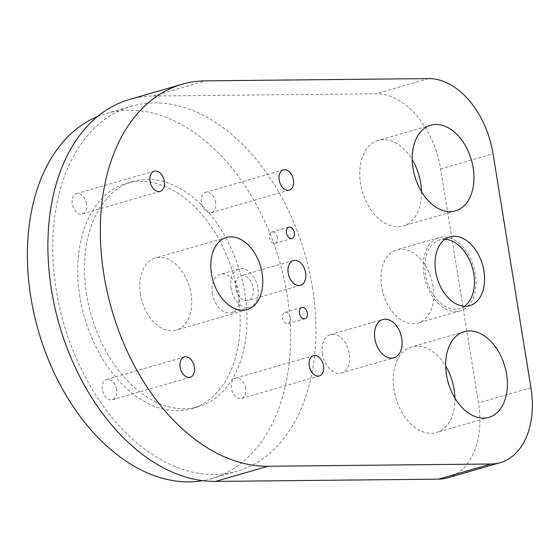 <?xml version="1.0" encoding="UTF-8"?>
<svg xmlns="http://www.w3.org/2000/svg" width="560" height="560" viewBox="0 0 560 560"><rect width="100%" height="100%" fill="white"/><g stroke="black" fill="none" stroke-linecap="round" stroke-linejoin="round"><path stroke-width="0.42" stroke-dasharray="2.8 2.1" d="M322.441 353.948A19.936 13.167 -106.1 0 1 330.351 334.656A19.936 13.167 -106.1 0 1 349.328 353.675A19.936 13.167 -106.1 0 1 341.418 372.967A19.936 13.167 -106.1 0 1 322.441 353.948M215.593 202.405A10.556 6.972 73.9 0 0 205.541 192.332A10.556 6.972 73.9 0 0 201.355 202.545A10.556 6.972 73.9 0 0 211.4 212.611A10.556 6.972 73.9 0 0 215.593 202.405M245.686 388.227A10.556 6.972 73.9 0 0 235.641 378.154A10.556 6.972 73.9 0 0 231.455 388.367A10.556 6.972 73.9 0 0 241.5 398.44A10.556 6.972 73.9 0 0 245.686 388.227M116.578 389.529A10.556 6.972 73.9 0 0 106.526 379.463A10.556 6.972 73.9 0 0 102.34 389.676A10.556 6.972 73.9 0 0 112.385 399.742A10.556 6.972 73.9 0 0 116.578 389.529M86.478 203.707A10.556 6.972 73.9 0 0 76.433 193.641A10.556 6.972 73.9 0 0 72.247 203.854A10.556 6.972 73.9 0 0 82.292 213.92A10.556 6.972 73.9 0 0 86.478 203.707M277.424 237.643A5.866 3.871 73.9 0 0 271.845 232.05A5.866 3.871 73.9 0 0 269.521 237.727A5.866 3.871 73.9 0 0 275.1 243.32A5.866 3.871 73.9 0 0 277.424 237.643M290.43 317.94A5.866 3.871 73.9 0 0 284.851 312.347A5.866 3.871 73.9 0 0 282.527 318.017A5.866 3.871 73.9 0 0 288.106 323.61A5.866 3.871 73.9 0 0 290.43 317.94M235.746 288.183A12.901 8.519 -106.1 0 1 240.863 275.702A12.901 8.519 -106.1 0 1 253.141 288.008A12.901 8.519 -106.1 0 1 248.024 300.489A12.901 8.519 -106.1 0 1 235.746 288.183M212.394 293.608A19.936 13.167 -106.1 0 1 220.297 274.323A19.936 13.167 -106.1 0 1 239.281 293.342A19.936 13.167 -106.1 0 1 231.371 312.627A19.936 13.167 -106.1 0 1 212.394 293.608M231 288.232A19.936 13.167 -106.1 0 1 238.91 268.94A19.936 13.167 -106.1 0 1 257.887 287.959A19.936 13.167 -106.1 0 1 249.977 307.251A19.936 13.167 -106.1 0 1 231 288.232M140.427 294.343A37.534 24.787 -106.1 0 1 155.316 258.027A37.534 24.787 -106.1 0 1 191.037 293.825A37.534 24.787 -106.1 0 1 176.148 330.141A37.534 24.787 -106.1 0 1 140.427 294.343M79.884 296.842A117.285 77.469 -106.1 0 1 126.413 183.365A117.285 77.469 -106.1 0 1 238.049 295.239A117.285 77.469 -106.1 0 1 191.52 408.716A117.285 77.469 -106.1 0 1 79.884 296.842M86.653 294.882A117.285 77.469 -106.1 0 1 133.182 181.412A117.285 77.469 -106.1 0 1 244.811 293.279A117.285 77.469 -106.1 0 1 198.289 406.756A117.285 77.469 -106.1 0 1 86.653 294.882M381.647 286.706A38.115 25.179 -106.1 0 1 396.774 249.83A38.115 25.179 -106.1 0 1 433.055 286.188A38.115 25.179 -106.1 0 1 417.928 323.064A38.115 25.179 -106.1 0 1 381.647 286.706M423.948 274.484A38.115 25.179 -106.1 0 1 439.068 237.608A38.115 25.179 -106.1 0 1 475.349 273.966A38.115 25.179 -106.1 0 1 460.229 310.849A38.115 25.179 -106.1 0 1 423.948 274.484M97.454 116.585A190.001 125.503 -106.1 0 1 106.225 113.505A190.001 125.503 -106.1 0 1 287.077 294.742A190.001 125.503 -106.1 0 1 211.701 478.569A190.001 125.503 -106.1 0 1 202.643 480.648M312.452 287.406A190.001 125.503 -106.1 0 1 237.083 471.24A190.001 125.503 -106.1 0 1 56.238 290.003A190.001 125.503 -106.1 0 1 131.607 106.176A190.001 125.503 -106.1 0 1 312.452 287.406M421.484 191.667A44.569 29.435 -106.1 0 1 403.004 226.03A44.569 29.435 -106.1 0 1 360.577 183.519A44.569 29.435 -106.1 0 1 378.259 140.399A44.569 29.435 -106.1 0 1 412.223 159.607M454.93 398.132A44.569 29.435 -106.1 0 1 436.443 432.495A44.569 29.435 -106.1 0 1 394.023 389.984A44.569 29.435 -106.1 0 1 411.698 346.864A44.569 29.435 -106.1 0 1 445.662 366.079M129.654 99.414A197.036 130.151 -106.1 0 1 153.132 96.005L376.138 93.744A77.406 51.128 -106.1 0 1 440.594 168.917L478.492 402.92A77.406 51.128 -106.1 0 1 447.783 477.813M445.046 239.267A35.77 23.625 73.9 0 0 439.719 239.862A35.77 23.625 73.9 0 0 425.53 274.47A35.77 23.625 73.9 0 0 459.578 308.595A35.77 23.625 73.9 0 0 464.401 306.257M153.132 96.005L205.583 80.85M428.589 78.589L376.138 93.744M530.943 387.765L478.492 402.92M440.594 168.917L493.045 153.762M330.351 334.656L382.795 319.501M205.541 192.332L283.374 169.848M235.641 378.154L313.467 355.67M106.526 379.463L184.359 356.979M76.433 193.641L154.259 171.157M271.845 232.05L288.764 227.164M284.851 312.347L301.77 307.454M293.314 260.547L240.863 275.702M238.91 268.94L220.297 274.323M226.38 237.496L155.316 258.027M133.182 181.412L126.413 183.365M439.068 237.608L396.774 249.83M211.701 478.569L237.083 471.24M430.71 125.244L378.259 140.399M464.149 331.709L411.698 346.864M449.869 236.929L439.719 239.862M469.728 305.662L459.578 308.595M488.894 417.347L436.443 432.495M455.448 210.875L403.004 226.03M106.225 113.505L131.607 106.176M460.229 310.849L417.928 323.064M198.289 406.756L191.52 408.716M247.212 309.61L176.148 330.141M249.977 307.251L231.371 312.627M300.475 285.341L248.024 300.489M288.106 323.61L305.025 318.724M275.1 243.32L292.019 238.434M82.292 213.92L160.118 191.436M112.385 399.742L190.218 377.258M241.5 398.44L319.326 375.949M211.4 212.611L289.233 190.127M341.418 372.967L393.869 357.812"/><path stroke-width="0.84" d="M401.779 338.52A19.936 13.167 73.9 0 0 382.795 319.501A19.936 13.167 73.9 0 0 374.885 338.793A19.936 13.167 73.9 0 0 393.869 357.812A19.936 13.167 73.9 0 0 401.779 338.52M293.419 179.914A10.556 6.972 73.9 0 0 283.374 169.848A10.556 6.972 73.9 0 0 279.181 180.061A10.556 6.972 73.9 0 0 289.233 190.127A10.556 6.972 73.9 0 0 293.419 179.914M323.512 365.736A10.556 6.972 73.9 0 0 313.467 355.67A10.556 6.972 73.9 0 0 309.281 365.883A10.556 6.972 73.9 0 0 319.326 375.949A10.556 6.972 73.9 0 0 323.512 365.736M194.404 367.045A10.556 6.972 73.9 0 0 184.359 356.979A10.556 6.972 73.9 0 0 180.166 367.192A10.556 6.972 73.9 0 0 190.218 377.258A10.556 6.972 73.9 0 0 194.404 367.045M164.304 181.223A10.556 6.972 73.9 0 0 154.259 171.157A10.556 6.972 73.9 0 0 150.073 181.37A10.556 6.972 73.9 0 0 160.118 191.436A10.556 6.972 73.9 0 0 164.304 181.223M294.35 232.757A5.866 3.871 73.9 0 0 288.764 227.164A5.866 3.871 73.9 0 0 286.44 232.834A5.866 3.871 73.9 0 0 292.019 238.434A5.866 3.871 73.9 0 0 294.35 232.757M307.349 313.054A5.866 3.871 73.9 0 0 301.77 307.454A5.866 3.871 73.9 0 0 299.446 313.131A5.866 3.871 73.9 0 0 305.025 318.724A5.866 3.871 73.9 0 0 307.349 313.054M288.197 273.035A12.901 8.519 -106.1 0 1 293.314 260.547A12.901 8.519 -106.1 0 1 305.592 272.853A12.901 8.519 -106.1 0 1 300.475 285.341A12.901 8.519 -106.1 0 1 288.197 273.035M211.491 273.812A37.534 24.787 -106.1 0 1 226.38 237.496A37.534 24.787 -106.1 0 1 262.101 273.294A37.534 24.787 -106.1 0 1 247.212 309.61A37.534 24.787 -106.1 0 1 211.491 273.812M202.643 480.648A190.001 125.503 -106.1 0 1 30.856 297.339A190.001 125.503 -106.1 0 1 97.454 116.585M412.223 159.607A44.569 29.435 -106.1 0 1 420.679 182.91A44.569 29.435 -106.1 0 1 421.484 191.667M413.028 168.364A44.569 29.435 -106.1 0 1 430.71 125.244A44.569 29.435 -106.1 0 1 473.13 167.755A44.569 29.435 -106.1 0 1 455.448 210.875A44.569 29.435 -106.1 0 1 413.028 168.364M445.662 366.079A44.569 29.435 -106.1 0 1 454.118 389.375A44.569 29.435 -106.1 0 1 454.93 398.132M446.467 374.836A44.569 29.435 -106.1 0 1 464.149 331.709A44.569 29.435 -106.1 0 1 506.569 374.227A44.569 29.435 -106.1 0 1 488.894 417.347A44.569 29.435 -106.1 0 1 446.467 374.836M500.234 462.658L447.783 477.813A77.406 51.128 -106.1 0 1 438.564 479.15L215.558 481.411A197.036 130.151 -106.1 0 1 51.492 290.052A197.036 130.151 -106.1 0 1 129.654 99.414L182.105 84.259A197.036 130.151 -106.1 0 1 205.583 80.85L428.589 78.589A77.406 51.128 73.9 0 1 493.045 153.762L530.943 387.765A77.406 51.128 73.9 0 1 500.234 462.658A77.406 51.128 73.9 0 1 491.015 463.995L268.002 466.256A197.036 130.151 -106.1 0 1 103.936 274.897A197.036 130.151 -106.1 0 1 182.105 84.259M464.401 306.257A35.77 23.625 73.9 0 0 473.767 273.98A35.77 23.625 73.9 0 0 445.046 239.267M435.68 271.537A35.77 23.625 -106.1 0 1 449.869 236.929A35.77 23.625 -106.1 0 1 483.917 271.047A35.77 23.625 -106.1 0 1 469.728 305.662A35.77 23.625 -106.1 0 1 435.68 271.537M438.564 479.15L491.015 463.995M215.558 481.411L268.002 466.256"/></g></svg>
